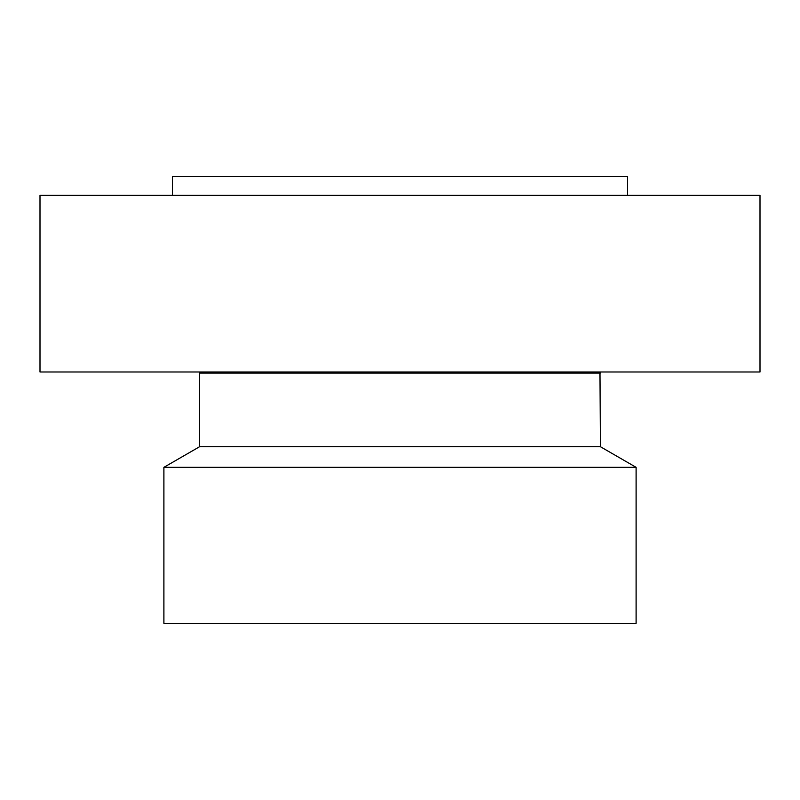 <?xml version="1.0" encoding="UTF-8"?>
<svg xmlns="http://www.w3.org/2000/svg" width="800" height="800" viewBox="0 0 800 800"><rect width="100%" height="100%" fill="white"/><g stroke="black" fill="none" stroke-linecap="round" stroke-linejoin="round"><path stroke-width="1.2" d="M40 195.38L760 195.38L760 371.99L40 371.99L40 195.38M172.45 195.38L172.45 176.69L627.55 176.69L627.55 195.38M636.11 467.33L163.89 467.33L163.89 623.31L636.11 623.31L636.11 467.33L600.38 446.7L599.97 371.99M163.89 467.33L199.62 446.7L600.38 446.7M199.62 446.7L199.62 373.1L600.38 373.1M199.62 373.1L599.77 372.75M529.87 372.75L529.87 371.99M200.23 372.75L200.03 371.99"/></g></svg>
